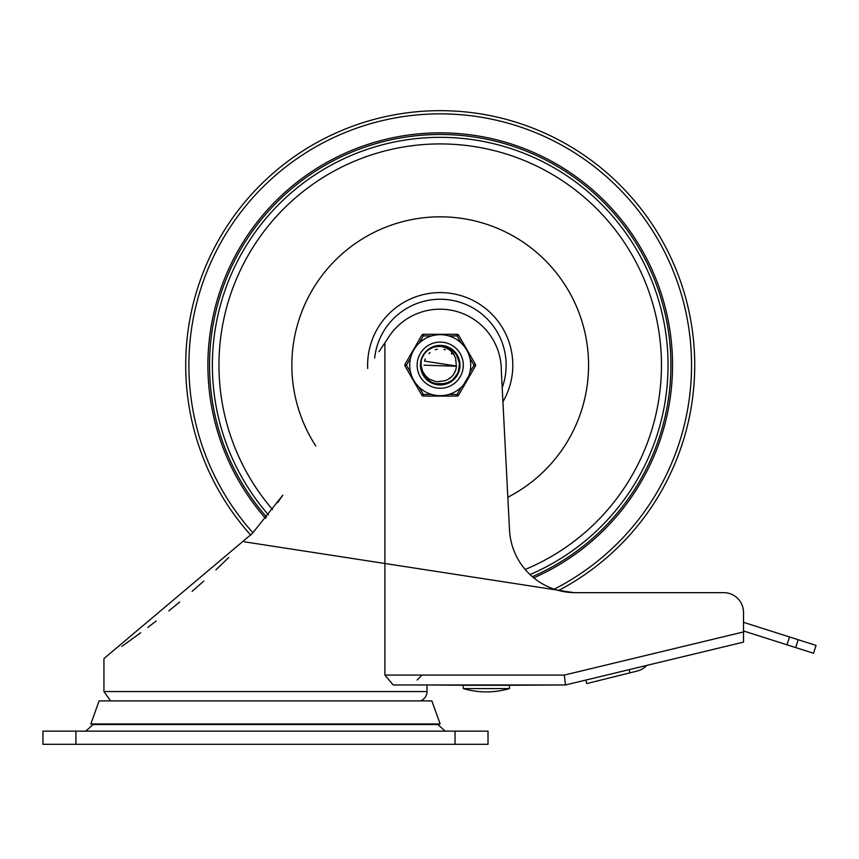 <?xml version="1.0" encoding="UTF-8"?>
<svg xmlns="http://www.w3.org/2000/svg" width="859" height="859" viewBox="0 0 859 859"><rect width="100%" height="100%" fill="white"/><g stroke="black" fill="none" stroke-linecap="round" stroke-linejoin="round"><path stroke-width="1.29" d="M445.155 731.127L437.907 724.534M42.95 744.313L488.019 744.313L488.019 731.127L42.95 731.127L42.95 744.313M473.18 685.299L427.03 684.967L427.03 691.559A9.889 9.889 0 0 1 420.405 700.901M244.353 541.804L573.715 592.635A65.939 65.939 0 0 0 575.38 592.656A65.939 65.939 0 0 1 509.527 530.11L501.323 370.777A61.279 61.279 0 0 0 387.581 338.8L378.991 351.621M277.661 502.622L282.815 495.181L252.331 533.45L103.939 658.595L103.939 691.559L110.564 700.901M121.828 646.398L140.747 632.739M147.802 627.446L156.188 620.993M168.836 610.953L179.692 602.009M192.126 591.379L203.733 581.081M215.856 569.893L228.687 557.577M499.562 685.299L565.49 684.967L743.518 642.113L743.518 631.934L564.32 675.077L565.49 684.967L393.207 684.967L384.896 675.077L384.896 342.805M723.74 592.656L575.38 592.656L723.74 592.656A19.778 19.778 0 0 1 743.518 612.435L743.518 622.335L789.518 636.959L787.016 644.819L795.681 647.579L813.548 653.259L816.05 645.41L789.518 636.959M743.518 612.435L743.518 631.934M90.85 723.976L440.119 723.976L438.562 724.534L92.407 724.534L90.85 723.976L99.096 700.901L431.873 700.901L440.119 723.976M645.077 666.981A18.64 18.64 0 0 0 646.666 665.424A18.64 18.64 0 0 1 637.217 671.029L629.926 672.844L629.132 669.644M743.518 630.978L787.016 644.819M585.859 680.07L586.729 683.581L629.926 672.844M463.291 685.299L509.451 685.299L509.451 688.596L463.291 688.596L463.291 685.299M509.451 688.596A82.421 82.421 0 0 1 463.291 688.596M315.79 445.971A148.36 148.36 0 0 1 363.722 238.061A148.36 148.36 0 0 1 569.871 293.08A148.36 148.36 0 0 1 507.83 497.232M374.664 358.085A65.939 65.939 0 0 1 455.12 300.951A65.939 65.939 0 0 1 502.193 387.667M431.229 347.863L432.689 347.186M441.268 345.705L444.597 346.177M436.802 384.381L435.696 384.156M427.803 380.226L426.365 378.916M422.188 372.634L421.49 370.648M428.179 380.526L425.699 378.218M421.447 370.487L422.059 372.334M428.566 380.827L426.944 379.485M422.51 373.375L422.07 372.334M421.909 371.926L422.939 374.245M421.737 371.432L426.601 379.152L434.912 383.952L444.511 384.209L453.069 379.85L458.513 371.947L459.522 362.391L455.861 353.521L448.398 347.476L438.96 345.715L431.809 347.573L440.484 345.672M421.662 371.206L421.275 369.864M424.013 376.049L420.706 365.225L421.178 360.93M422.22 357.645L424.41 353.747M427.997 349.967L435.137 346.349L444.737 346.198L447.657 347.143M429.35 381.385L428.308 380.634M445.918 383.833L445.134 384.059M436.318 384.295L435.062 383.994M427.675 380.118L428.437 380.73M430.595 382.148L429.897 381.74M423.659 375.501L422.789 373.955M420.738 366.353L420.824 367.319M422.156 357.806L423.358 355.368M427.857 350.085L430.08 348.507M436.555 346.016L439.25 345.694M446.143 346.596L448.978 347.755M454.293 351.675L456.236 354.048M459.028 360.028L459.608 363.035M459.211 369.628L458.276 372.548M454.787 378.153L452.575 380.269M446.83 383.533L443.878 384.338M437.274 384.467L434.289 383.769M422.445 373.225L421.404 370.336M421.114 361.209L421.855 358.59M425.323 352.577L427.224 350.622M433.14 347.004L436.082 346.113M442.675 345.823L445.671 346.456M451.609 349.345L453.949 351.331M457.783 356.7L458.889 359.556M459.705 366.106L459.307 369.155M456.902 375.286L455.109 377.777M450.052 382.03L447.292 383.361M440.828 384.682L437.757 384.531M431.443 382.609L428.824 381.009M424.196 376.317L422.649 373.665M441.709 345.726L449.697 348.131M450.825 348.808L456.687 354.735M457.321 355.798L459.672 363.829M459.404 368.672L457.954 373.3M455.41 377.412L451.941 380.773M447.743 383.178L443.072 384.478M438.24 384.585L433.527 383.501M429.221 381.289L425.592 378.089M424.765 377.09L421.2 369.553M421.812 358.718L422.886 356.217M427.116 350.719L429.264 349.033M420.781 363.443L421.554 359.502M423.97 354.391L426.515 351.288M431.089 347.938L435.61 346.231M432.324 383.017L430.735 382.223M420.953 368.286L420.749 366.514M456.365 366.632L455.667 358.139L453.573 354.015L450.052 350.257L445.37 347.573L441.547 346.542L436.576 346.424L431.809 347.573L441.225 345.694L450.395 348.539L457.106 355.411L459.715 364.656L457.6 374.019L451.276 381.246L442.278 384.574L432.775 383.211L425.065 377.477L421.039 368.758L420.942 362.165M422.274 357.516L424.228 354.005M428.104 349.881L431.497 347.734M436.877 345.962L440.012 345.672M446.444 346.692L449.268 347.895M454.508 351.911L456.419 354.316M459.114 360.34L459.64 363.357M459.136 369.939L458.148 372.849M454.572 378.389L452.317 380.473M446.53 383.64L433.978 383.662M422.317 372.924L421.318 370.025M420.706 365.182L421.178 360.898L421.114 365.709L422.671 371.41L425.731 376.07L429.414 379.206L436.512 381.783L444.661 380.773A16.214 16.214 0 0 0 456.408 366.041L424.529 361.091M425.237 352.684L428.48 349.602M451.877 349.549L455.356 352.877M457.911 356.968L459.393 361.607M459.683 366.449L458.77 371.174M456.73 375.555L453.659 379.313M449.772 382.191L438.724 384.628L429.618 381.557L427.191 379.699M447.818 379.506L450.878 377.391M453.735 374.127L455.42 370.82M456.397 366.235L424.002 365.182M449.644 378.368L450.277 377.896M454.798 372.269L455.12 371.56M451.308 377.004L451.866 376.457M455.603 370.283L455.839 369.52M448.978 378.819L449.966 378.143M454.422 372.989L454.959 371.926M450.084 378.046L450.996 377.294M455.023 371.786L455.474 370.68M444.844 380.72L445.971 380.344M451.694 376.629L452.242 376.059M455.764 369.767L456.065 368.608M455.871 360.984L455.635 360.189M452.038 354.091L451.308 353.35M445.349 349.796L443.856 349.377M437.317 349.226L435.341 349.71M430.037 352.555L428.942 353.532M425.259 358.933L424.668 360.576M421.178 360.898A19.51 19.51 0 0 1 431.809 347.573M431.615 394.442L423.326 394.442L421.898 395.258L404.997 365.998A1.654 1.654 0 0 1 404.997 364.356L406.425 365.182L410.581 357.988M458.534 395.258L457.106 394.442L448.806 394.442A30.494 30.494 0 0 0 461.262 387.248L457.106 394.442L457.106 396.085L423.326 396.085L457.106 396.085A1.654 1.654 0 0 0 458.534 395.258L475.424 365.998A1.654 1.654 0 0 0 475.424 364.356L458.534 335.096L475.424 364.356A1.654 1.654 0 0 1 475.424 365.998L473.996 365.182L469.852 372.366A30.494 30.494 0 0 0 469.852 357.988L473.996 365.182L475.424 364.356M468.864 375.619L463.581 384.768M404.997 364.356L421.898 335.096A1.654 1.654 0 0 1 423.326 334.269L457.106 334.269L423.326 334.269L423.326 335.923L431.615 335.923M457.106 335.923L458.534 335.096A1.654 1.654 0 0 0 457.106 334.269L457.106 335.923L461.262 343.106A30.494 30.494 0 0 0 448.806 335.923L457.106 335.923M419.171 387.248L423.326 394.442L423.326 396.085A1.654 1.654 0 0 1 421.898 395.258M417.141 365.182A23.075 23.075 0 0 1 440.216 342.097A23.075 23.075 0 0 1 463.291 365.182A23.075 23.075 0 0 1 440.216 388.257A23.075 23.075 0 0 1 417.141 365.182A23.075 23.075 0 0 1 440.216 342.097A23.075 23.075 0 0 1 463.291 365.182A23.075 23.075 0 0 1 440.216 388.257A23.075 23.075 0 0 1 417.141 365.182M470.711 365.182A30.494 30.494 0 0 0 440.216 334.688A30.494 30.494 0 0 0 409.722 365.182A30.494 30.494 0 0 0 440.216 395.677A30.494 30.494 0 0 0 470.711 365.182A30.494 30.494 0 0 0 440.216 334.688A30.494 30.494 0 0 0 409.722 365.182A30.494 30.494 0 0 0 440.216 395.677A30.494 30.494 0 0 0 470.711 365.182M420.438 365.182A19.778 19.778 0 0 0 450.105 382.309A19.778 19.778 0 0 0 450.105 348.045A19.778 19.778 0 0 0 420.438 365.182M75.914 744.313L75.914 731.127M455.055 731.127L455.055 744.313M427.03 691.559L103.939 691.559M564.32 675.077L384.896 675.077M795.681 647.579L798.172 639.719M250.753 535.114A254.511 254.511 0 0 1 286.455 162.362A254.511 254.511 0 0 1 655.009 228.655A254.511 254.511 0 0 1 558.586 590.487M252.943 532.795A251.322 251.322 0 0 1 289.397 164.144A251.322 251.322 0 0 1 653.527 232.284A251.322 251.322 0 0 1 554.195 589.167M265.571 518.396A232.338 232.338 0 0 1 305.557 175.848A232.338 232.338 0 0 1 642.264 250.495A232.338 232.338 0 0 1 533.74 577.849M266.623 517.107A230.684 230.684 0 0 1 408.723 136.656A230.684 230.684 0 0 1 532.333 576.679M268.438 514.852A227.839 227.839 0 0 1 409.539 139.416A227.839 227.839 0 0 1 530.014 574.574M272.561 509.548A221.257 221.257 0 0 1 314.319 183.235A221.257 221.257 0 0 1 634.414 259.16A221.257 221.257 0 0 1 525.171 569.474M367.695 368.479A72.596 72.596 0 0 1 457.557 294.691A72.596 72.596 0 0 1 502.923 401.754M410.581 372.366L406.425 365.182L404.997 365.998M419.171 343.106L423.326 335.923L421.898 335.096M93.062 724.534L85.803 731.127M417.141 680.027L422.08 675.077"/></g></svg>
